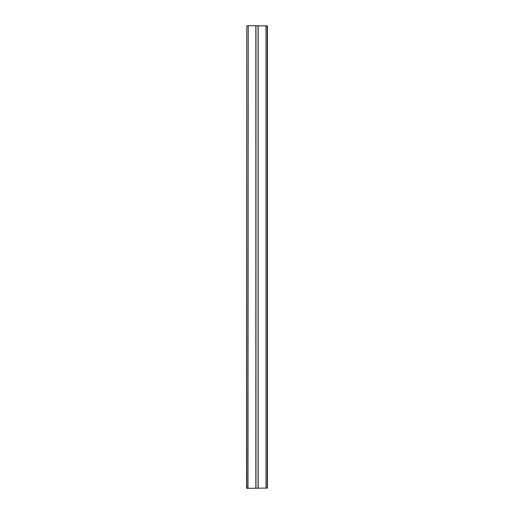 <?xml version="1.0" encoding="UTF-8"?>
<svg xmlns="http://www.w3.org/2000/svg" width="514" height="514" viewBox="0 0 514 514"><rect width="100%" height="100%" fill="white"/><g stroke="black" fill="none" stroke-linecap="round" stroke-linejoin="round"><path stroke-width="0.77" d="M246.591 488.069L246.823 25.931L246.823 488.069L248.236 488.3L246.823 488.3M248.005 25.931L246.823 25.931L248.236 25.7L248.005 488.069M265.995 25.931L265.995 488.069L267.177 488.069L267.177 25.931L248.236 25.7M265.764 25.7L267.409 25.931L267.409 488.069L248.236 488.3M255.843 25.7L255.843 488.3M258.156 25.7L258.156 488.3M255.959 25.7L255.959 488.3M258.041 25.7L258.041 488.3"/></g></svg>
